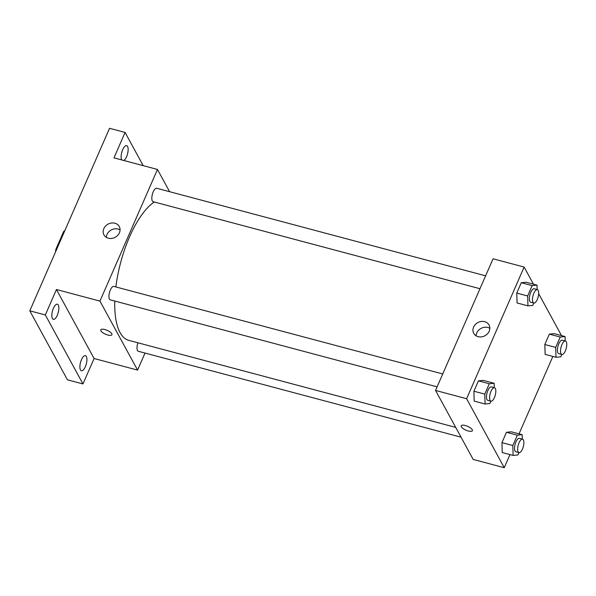 <?xml version="1.0" encoding="UTF-8"?>
<svg xmlns="http://www.w3.org/2000/svg" width="596" height="596" viewBox="0 0 596 596"><rect width="100%" height="100%" fill="white"/><g stroke="black" fill="none" stroke-linecap="round" stroke-linejoin="round"><path stroke-width="0.89" d="M56.657 249.344L55.942 249.158L63.616 231.598A18.685 7.122 104.9 0 1 64.934 230.406M55.942 249.158A18.685 7.122 104.9 0 0 55.51 251.966M64.331 231.792L63.616 231.598M145.022 353.063L137.587 370.094L94.079 358.509L82.971 383.943L67.437 379.808L29.8 310.821L109.545 128.296L125.078 132.431L143.196 165.651M85.332 366.719A7.822 2.98 -75.1 0 1 81.399 370.757A7.822 2.98 -75.1 0 1 81.488 359.664A7.822 2.98 -75.1 0 1 85.422 355.633A7.822 2.98 -75.1 0 1 85.332 366.719M57.283 315.291A7.822 2.98 -75.1 0 1 53.342 319.329A7.822 2.98 -75.1 0 1 53.431 308.236A7.822 2.98 -75.1 0 1 57.365 304.206A7.822 2.98 -75.1 0 1 57.283 315.291M94.079 358.509L56.449 289.522L45.333 314.956L29.8 310.821M82.971 383.943L45.333 314.956M137.587 370.094L99.949 301.099L56.449 289.522M99.949 301.099L157.471 169.45L113.97 157.865L125.078 132.431M108.338 238.229A8.724 7.487 151.4 0 1 103.965 234.899A8.724 7.487 151.4 0 1 108.032 224.156A8.724 7.487 151.4 0 1 119.274 226.547A8.724 7.487 151.4 0 1 117.717 235.353A8.724 7.487 151.4 0 1 108.338 238.229M121.703 159.922A7.822 2.98 -75.1 0 1 122.716 149.656A7.822 2.98 -75.1 0 1 126.65 145.618A7.822 2.98 -75.1 0 1 126.561 156.711A7.822 2.98 -75.1 0 1 123.834 160.495M114.767 301.047A73.04 27.826 104.9 0 0 120.072 332.605A73.04 27.826 104.9 0 0 128.736 340.346L455.694 427.392M154.304 202.014A73.04 27.826 104.9 0 0 115.862 286.937M157.471 169.45L169.607 191.689M485.621 275.821L156.726 188.261A6.958 2.652 104.9 0 0 152.762 193.037A6.958 2.652 104.9 0 0 152.323 200.971A6.958 2.652 104.9 0 0 153.15 201.701L479.981 288.717M137.885 342.782A6.958 2.652 104.9 0 0 137.497 350.537A6.958 2.652 104.9 0 0 138.324 351.275L461.043 437.188M437.106 386.856L110.275 299.848A6.958 2.652 -75.1 0 1 109.5 292.442A6.958 2.652 -75.1 0 1 113.851 286.408L442.739 373.96M111.78 333.738A6.087 2.093 23.6 0 1 111.914 334.721A6.087 2.093 23.6 0 1 105.499 334.207A6.087 2.093 23.6 0 1 100.761 329.849A6.087 2.093 23.6 0 1 105.999 329.901A6.087 2.093 23.6 0 1 111.78 333.738M111.914 334.721A6.087 2.093 23.6 0 1 105.499 334.207A6.087 2.093 23.6 0 1 100.761 329.849M106.349 237.387A8.724 7.487 151.4 0 1 111.221 229.989A8.724 7.487 151.4 0 1 120.072 229.9M509.975 454.592L504.246 467.704L473.172 459.434L435.542 390.44L493.056 258.791L524.13 267.06L533.472 284.188M552.857 356.445L519.034 433.858M537.376 289.596L534.269 288.769A6.958 2.652 104.9 0 0 530.298 293.545A6.958 2.652 104.9 0 0 529.859 301.479A6.958 2.652 104.9 0 0 530.686 302.217L533.793 303.044A6.958 2.652 104.9 0 0 538.143 297.002A6.958 2.652 104.9 0 0 537.376 289.596A6.958 2.652 104.9 0 0 533.413 294.372A6.958 2.652 104.9 0 0 532.973 302.306A6.958 2.652 104.9 0 0 533.793 303.044L532.779 305.375L527.952 305.86L517.075 302.962L516.769 293.076L521.299 282.713L526.126 282.228L537.003 285.126L537.138 289.537M522.55 439.17L519.444 438.343A6.958 2.652 104.9 0 0 515.48 443.119A6.958 2.652 104.9 0 0 515.041 451.045A6.958 2.652 104.9 0 0 515.868 451.783L518.974 452.61A6.958 2.652 104.9 0 0 523.325 446.575A6.958 2.652 104.9 0 0 522.55 439.17A6.958 2.652 104.9 0 0 518.587 443.945A6.958 2.652 104.9 0 0 518.148 451.872A6.958 2.652 104.9 0 0 518.974 452.61L517.954 454.949L513.126 455.426L502.249 452.535L501.951 442.649L506.473 432.279L511.308 431.802L522.185 434.7L522.32 439.103M538.687 293.739L561.529 335.615M504.246 467.704L466.616 398.717L524.13 267.06M565.425 341.024L562.319 340.197A6.958 2.652 104.9 0 0 558.355 344.972A6.958 2.652 104.9 0 0 557.916 352.906A6.958 2.652 104.9 0 0 558.743 353.644L561.849 354.471A6.958 2.652 104.9 0 0 566.2 348.429A6.958 2.652 104.9 0 0 565.425 341.024A6.958 2.652 104.9 0 0 561.462 345.799A6.958 2.652 104.9 0 0 561.022 353.733A6.958 2.652 104.9 0 0 561.849 354.471L560.836 356.803L556.001 357.287L545.124 354.389L544.826 344.503L549.356 334.14L554.183 333.656L565.06 336.554L565.194 340.964M494.494 387.743L491.387 386.916A6.958 2.652 104.9 0 0 487.424 391.691A6.958 2.652 104.9 0 0 486.984 399.618A6.958 2.652 104.9 0 0 487.811 400.356L490.918 401.183A6.958 2.652 104.9 0 0 495.269 395.141A6.958 2.652 104.9 0 0 494.494 387.743A6.958 2.652 104.9 0 0 490.53 392.518A6.958 2.652 104.9 0 0 490.091 400.445A6.958 2.652 104.9 0 0 490.918 401.183L489.905 403.522L485.07 403.999L474.192 401.108L473.894 391.222L478.424 380.851L483.252 380.375L494.129 383.273L494.263 387.676M466.616 398.717L435.542 390.44M478.111 336.673A8.724 7.487 151.4 0 1 473.731 333.343A8.724 7.487 151.4 0 1 477.806 322.592A8.724 7.487 151.4 0 1 489.048 324.991A8.724 7.487 151.4 0 1 487.483 333.797A8.724 7.487 151.4 0 1 478.111 336.673M472.226 429.694A6.087 2.093 23.6 0 1 472.367 430.685A6.087 2.093 23.6 0 1 465.945 430.163A6.087 2.093 23.6 0 1 461.207 425.812A6.087 2.093 23.6 0 1 466.452 425.864A6.087 2.093 23.6 0 1 472.226 429.694M472.367 430.685A6.087 2.093 23.6 0 1 465.945 430.163A6.087 2.093 23.6 0 1 461.207 425.812M476.122 335.824A8.724 7.487 151.4 0 1 480.987 328.426A8.724 7.487 151.4 0 1 489.845 328.336M485.07 403.999L484.772 394.112L489.301 383.75L494.129 383.273M474.192 401.108L473.894 391.222L478.424 380.851L483.252 380.375M484.772 394.112L473.894 391.222M489.301 383.75L478.424 380.851M527.952 305.86L527.646 295.974L532.176 285.603L537.003 285.126M517.075 302.962L516.769 293.076L521.299 282.713L526.126 282.228M527.646 295.974L516.769 293.076M532.176 285.603L521.299 282.713M513.126 455.426L512.821 445.54L517.35 435.177L522.185 434.7M502.249 452.535L501.951 442.649L506.473 432.279L511.308 431.802M512.821 445.54L501.951 442.649M517.35 435.177L506.473 432.279M556.001 357.287L555.703 347.401L560.233 337.031L565.06 336.554M545.124 354.389L544.826 344.503L549.356 334.14L554.183 333.656M555.703 347.401L544.826 344.503M560.233 337.031L549.356 334.14"/></g></svg>
